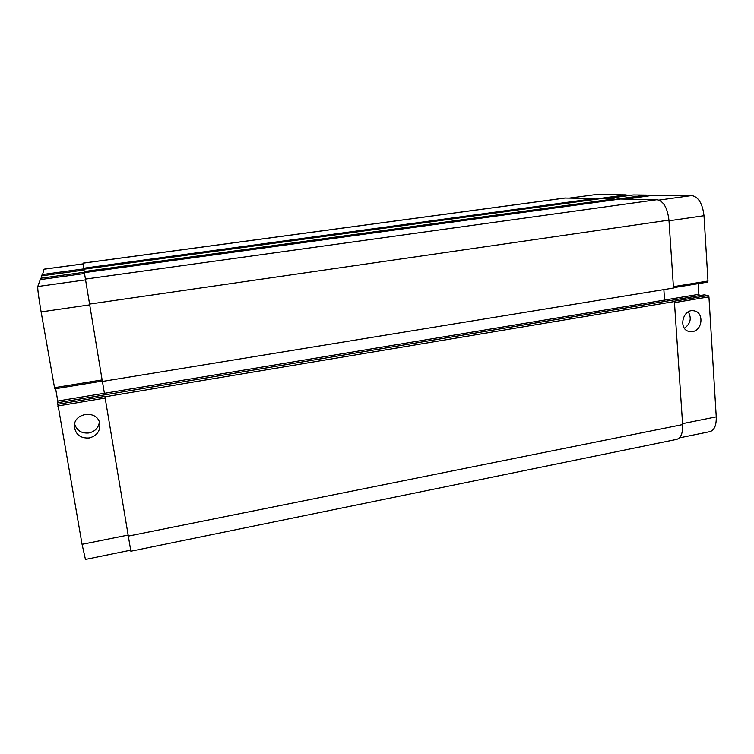 <?xml version="1.0" encoding="UTF-8"?>
<svg xmlns="http://www.w3.org/2000/svg" width="754" height="754" viewBox="0 0 754 754"><rect width="100%" height="100%" fill="white"/><g stroke="black" fill="none" stroke-linecap="round" stroke-linejoin="round"><path stroke-width="1.13" d="M89.255 437.961C80.819 438.517 75.871 434.869 74.41 427.028C72.921 412.325 98.086 409.384 99.811 423.946C100.263 431.241 96.748 435.906 89.255 437.961M74.637 424.031C76.833 430.638 81.592 433.616 88.925 432.966C94.929 431.542 98.416 427.952 99.377 422.193M692.53 331.572L689.307 331.506C677.827 329.498 682.775 308.16 694.123 310.846C704.132 312.213 702.709 330.327 692.53 331.572M684.425 328.235C690.494 323.796 691.786 318.339 688.317 311.845M704.113 294.88L57.596 402.74L82.073 544.331L85.456 559.459L130.678 550.203M55.655 388.715L58.039 402.664M40.254 279.611L84.505 273.523L40.254 279.611L37.757 286.52C37.559 289.15 38.68 297.604 41.121 311.902L54.74 388.866L102.308 381.062M41.611 275.86L84.033 270.055L41.611 275.86L40.923 279.527M83.185 263.872L44.043 269.169L42.224 275.776M704.217 294.861L708.166 295.53L708.939 296.859L716.243 416.868C716.46 425.331 714.358 430.251 709.91 431.637L679.382 437.886M569.468 198.085L595.924 194.541L626.169 194.862L626.781 195.823M633.237 194.947L646.432 195.069L647.092 196.115M654.038 195.163L691.71 195.55C698.44 196.813 702.539 203.533 704 215.71L707.978 281.025L707.469 282.147L673.473 287.679L707.469 282.147M698.176 283.664L698.845 294.324L699.589 295.625M57.474 404.323L104.881 396.397L130.866 551.24L676.734 439.375C680.956 438.027 682.917 433.098 682.624 424.577L674.396 301.553L673.331 301.355L708.166 295.53M665.198 301.364L664.576 300.073L663.859 289.611M657.045 199.678L620.306 199.009L84.382 272.637L102.374 381.458L673.492 288.028L668.949 220.111C667.441 207.812 663.473 200.998 657.045 199.678L85.277 279.112M614.19 199.848L614.114 198.896L600.561 198.651L83.911 269.206L84.42 272.628M594.878 199.424L594.802 198.547L564.803 198.038L83.081 263.118L83.948 269.197M102.421 381.449L104.674 394.889M84.241 271.553L614.114 198.896M83.779 268.207L594.802 198.547M104.947 396.821L674.396 301.553M682.568 423.635L716.243 416.868M569.722 198.085L595.924 194.541M594.849 199.131L626.169 194.862M605.5 198.736L633.322 194.937M614.161 199.499L646.432 195.069M625.424 199.103L654.123 195.154M659.071 200.083L691.71 195.55M668.996 220.79L704 215.71M673.407 286.671L707.978 281.025M664.566 300.026L698.845 294.324M674.472 302.637L708.939 296.859M128.123 535.076L82.073 544.331M83.185 263.919L44.005 269.216M83.892 268.876L42.073 274.579M84.354 272.241L40.754 278.226M85.4 279.894L37.757 286.52M89.537 304.88L41.121 311.902M102.11 379.912L54.476 387.688M104.401 393.268L57.813 401.015M105.155 398.055L57.7 406.01M89.406 304.107L668.949 220.111M83.091 263.165L565.283 198.01M128.293 536.122L682.624 424.577M104.41 393.315L664.576 300.073M74.401 425.85L74.41 427.028M633.275 194.937L605.481 198.736M654.076 195.154L625.405 199.103M102.308 381.09L54.74 388.866M57.596 402.74L704.161 294.861"/></g></svg>
